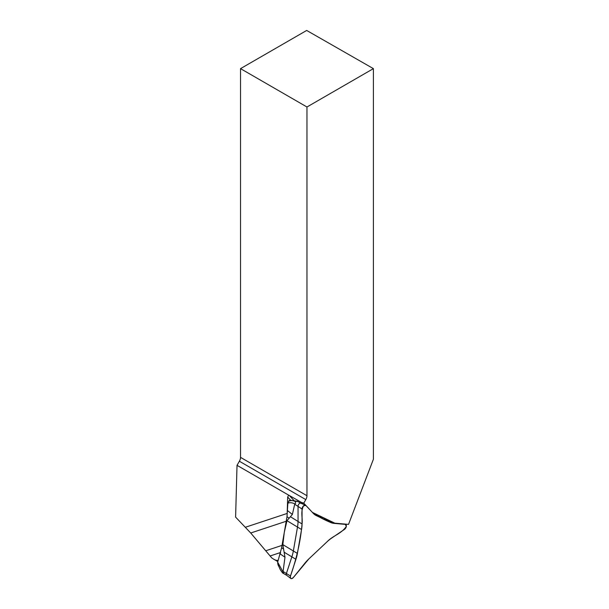 <?xml version="1.0" encoding="UTF-8"?>
<svg xmlns="http://www.w3.org/2000/svg" width="609" height="609" viewBox="0 0 609 609"><rect width="100%" height="100%" fill="white"/><g stroke="black" fill="none" stroke-linecap="round" stroke-linejoin="round"><path stroke-width="0.91" d="M239.375 461.249A5.572 3.22 120 0 0 240.532 457.367L306.966 495.718A5.572 3.22 -60 0 1 305.809 499.601L239.375 461.249L237.023 465.329L288.643 495.132L287.684 497.051L287.09 516.181M237.023 465.329L235.607 517.117L250.718 532.997L271.728 557.897L273.692 559.207C276.128 560.562 277.689 560.767 278.374 559.846M280.498 552.797L280.033 554.365M305.809 499.601L303.762 503.148L312.379 512.382L334.805 523.161L348.531 524.395L373.393 459.247L373.393 68.634L306.677 30.45L240.532 68.634L240.532 457.367M306.966 495.718L306.966 106.994L373.393 68.634M303.762 503.148L301.47 502.425L288.643 495.132M306.966 106.994L240.532 68.634M334.805 523.161L312.98 513.037M303.099 504.168L301.47 502.425M297.831 501.534L295.007 501.298L295.685 503.24L294.786 503.887L292.373 514.445L286.984 520.695L284.296 532.304L282.842 544.621L284.974 557.227L283.025 571.927L283.604 573.145L282.622 572.97A39.654 32.346 115.7 0 1 279.919 568.951L277.818 564.048L277.674 562.183L283.025 571.927M286.755 575.36A2.307 1.332 -60 0 1 286.672 575.307A2.307 1.332 -60 0 1 286.428 573.419L291.901 556.702A30.404 17.554 120 0 0 293.401 550.719L297.542 526.793A30.404 17.554 120 0 0 298.052 521.121L298.052 506.17A2.307 1.332 -60 0 1 299.004 503.909A2.307 1.332 -60 0 1 300.747 503.186A2.307 1.332 -60 0 1 300.838 503.224M286.71 575.338L282.622 572.97M327.878 521.167A30.404 17.554 120 0 0 329.393 521.403L330.611 521.517M319.885 516.356L313.384 513.471M278.29 564.277L277.818 564.048M294.786 503.887C292.236 502.615 289.93 502.379 287.867 503.179L286.999 516.691L281.64 547.666L277.674 562.183M287.867 503.179L289.336 500.408L291.741 500.552L288.719 500.986M290.874 500.347L297.519 501.314M295.007 501.298A39.654 14.951 -133.3 0 0 291.741 500.552M297.413 553.444L301.546 529.518A29.742 17.166 120 0 0 302.049 523.976L302.049 509.025A2.976 1.72 -60 0 1 303.274 506.109A2.976 1.72 -60 0 1 305.52 505.173A2.976 1.72 -60 0 1 305.87 505.424L313.3 513.379A29.742 17.166 120 0 0 316.322 515.61L330.405 522.385A29.742 17.166 120 0 0 330.893 522.606A29.742 17.166 120 0 0 334.097 523.382L345.311 524.379A2.976 1.72 -60 0 1 345.638 524.463A2.976 1.72 -60 0 1 346.262 526.678A2.976 1.72 -60 0 1 344.443 529.404L331.547 538.158A29.742 17.166 120 0 0 327.056 541.782L308.832 558.933A29.742 17.166 120 0 0 304.645 563.485L293.424 577.439A2.976 1.72 -60 0 1 290.782 578.443A2.976 1.72 -60 0 1 290.47 576.015L295.944 559.298A29.742 17.166 120 0 0 297.413 553.444L282.842 544.621M327.056 541.782L308.832 558.933L293.424 577.439C291.14 579.349 290.158 578.87 290.47 576.015C296.743 558.194 300.602 540.845 302.049 523.976C302.863 517.916 300.313 512.367 303.518 505.858L305.87 505.424L313.3 513.379C318.713 516.874 324.414 519.873 330.405 522.385L334.097 523.382L345.311 524.379L346.315 526.435C341.101 534.055 333.161 535.425 327.056 541.782M245.412 527.242L287.242 513.417M286.161 521.281L250.718 532.997M265.988 550.688L282.013 545.39M280.574 552.515L270.236 555.933M290.752 500.332L287.684 497.051M289.115 495.292L293.98 500.491M294.863 504.328L302.049 509.025M283.238 571.577L290.47 576.015M284.502 552.432L295.944 559.298M324.475 518.563L334.097 523.382M315.059 514.293L322.473 518.571M290.645 516.851L302.049 523.976M286.984 520.695L301.546 529.518M345.311 524.379L344.473 524.029M286.999 516.691L288.811 518.031M287.638 510.715L292.373 514.445M284.974 557.227L280.17 553.916M283.459 549.021L281.64 547.666M277.841 561.605L273.692 559.207M300.793 503.201L297.557 501.336M300.747 503.186L305.52 505.173M344.633 524.044L345.638 524.463M286.672 575.307L290.782 578.443M278.48 565.928L277.841 564.17"/></g></svg>
